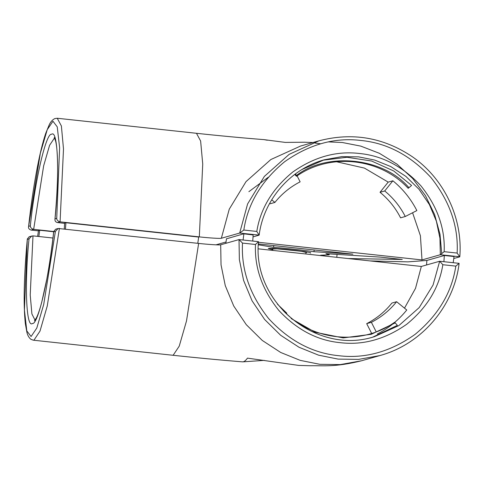 <?xml version="1.0" encoding="UTF-8"?>
<svg xmlns="http://www.w3.org/2000/svg" width="484" height="484" viewBox="0 0 484 484"><rect width="100%" height="100%" fill="white"/><g stroke="black" fill="none" stroke-linecap="round" stroke-linejoin="round"><path stroke-width="0.73" d="M394.756 323.028C394.369 322.175 394.527 322.132 395.228 322.895L397.37 325.363L372.886 337.064M52.962 238.025L32.991 235.871L29.24 236.688L27.322 238.987L24.412 309.99L26.795 330.893L31.085 336.507L36.802 328.055L43.699 304.521L55.4 231.406L58.153 228.484L198.646 243.41C208.168 244.481 220.287 245.237 220.686 244.783L221.037 264.833L225.272 285.633L233.736 306.015L246.289 324.685L262.292 340.458L280.702 352.473L300.262 360.38L319.797 364.307L340.24 364.597L361.536 360.774C334.777 367.38 323.717 365.474 310.262 365.747L298.598 365.396L247.469 358.13C245.503 360.882 243.748 362.111 242.218 361.808M258.293 248.843L421.334 266.454L439.672 261.251L459.122 263.344C454.004 306.408 421.443 344.318 379.867 355.571L358.577 359.394L338.128 359.104L318.599 355.177L299.033 347.27L280.629 335.255L264.621 319.482L252.067 300.812L243.603 280.43L239.368 259.63L239.017 239.58L220.686 244.783M404.503 308.151L415.514 288.343L421.334 266.454M377.314 334.021C388.809 328.104 398.628 320.093 406.76 309.996L396.614 301.72L391.925 303.051C384.955 311.708 376.54 318.569 366.69 323.645L371.633 333.391M264.258 360.374L242.938 361.844M286.389 313.674L286.782 313.178L277.435 304.176M396.614 301.72C389.644 310.377 381.229 317.238 371.379 322.314L366.69 323.645M371.379 322.314L376.201 331.83M39.688 230.245L38.859 236.501M38.484 230.511L37.655 236.373M253.15 234.843L252.763 241.062M226.482 238.709L225.828 243.325M243.888 233.845L243.071 240.016M55.4 231.406L53.688 231.897L53.706 231.503L55.654 229.192L58.153 228.484M31.738 235.98L29.022 238.896L27.31 239.38M459.122 263.344L439.696 261.245L442.836 264.724C439.176 287.671 427.184 307.485 406.863 324.153C385.367 339.248 363.145 345.425 340.216 342.672C317.226 340.464 296.728 329.677 278.73 310.317C262.201 289.668 254.451 267.725 255.479 244.487L258.474 241.673L239.048 239.58L242.502 243.089C241.099 269.655 249.804 294.81 268.626 318.557C289.166 340.809 312.585 353.199 338.891 355.722C365.124 358.874 390.527 351.753 415.091 334.371C438.274 315.169 451.85 292.415 455.813 266.121L442.836 264.724M459.11 263.35L455.813 266.121M439.672 261.251L433.053 285.046L419.223 307.57L398.876 325.581L374.489 336.628C316.851 355.516 252.091 302.548 258.486 241.685L258.474 241.673M294.78 174.409L295.887 175.686C296.589 176.454 296.746 176.406 296.359 175.553L295.524 173.859M295.887 175.686C296.589 176.454 296.746 176.406 296.359 175.553C327.105 151.559 383.697 157.669 408.956 187.713L411.581 185.439L393.728 170.973L371.567 161.015L347.016 157.264L322.707 160.246M408.49 187.846C407.951 188.482 408.109 188.433 408.956 187.713M272.831 249.804L268.275 248.522C270.695 247.384 315.096 252.176 310.371 253.065L310.553 252.951M273.762 245.588L273.587 247.342C288.022 248.528 301.49 249.98 313.995 251.71L352.909 254.136L258.365 243.93M314.176 249.956L313.995 251.71M348.081 258.541L402.246 259.466L380.388 257.107L325.926 253.707L329.168 254.844L320.608 255.213L326.615 256.224M453.774 258.529L459.77 256.822L457.144 253.078C458.548 226.506 449.836 201.35 431.014 177.604C410.474 155.352 387.055 142.962 360.755 140.445C334.517 137.293 309.119 144.407 284.55 161.789C261.366 180.998 247.79 203.746 243.827 230.039L256.804 231.443L259.122 235.157L253.023 236.888M243.827 230.039L239.683 233.058L221.351 238.261C220.952 238.715 208.828 237.959 199.311 236.882L202.736 164.034L200.624 141.019L196.474 133.294C219.996 135.822 242.502 137.934 263.986 139.628L267.295 140.227M38.43 230.862L31.097 230.069C28.992 229.374 28.169 228.127 28.635 226.337L28.562 226.76C32.718 188.216 39.525 151.117 45.859 133.021L49.15 124.987C50.524 121.907 52.411 119.772 54.801 118.592L57.239 118.253L61.389 125.985L63.501 148.993L60.076 221.847L199.311 236.882M57.517 222.573L60.076 221.847C57.85 221.182 56.737 220.02 56.725 218.363L59.623 147.753L57.239 126.85L52.95 121.236L47.232 129.688L40.335 153.222L28.635 226.337L30.347 225.846C34.848 180.919 46.131 132.35 51.625 134.28C57.85 129.022 59.647 173.883 55.013 218.847C54.698 220.837 55.533 222.083 57.517 222.573L64.62 223.342M34.503 320.759L36.512 317.673C38.121 314.412 39.851 309.294 41.715 302.318L46.875 278.778C49.55 264.294 51.824 248.534 53.706 231.503L33.656 229.343L31.097 230.069M412.592 212.76L420.408 235.738L422 259.926L440.331 254.723L444.161 251.674L457.144 253.078M422 259.926L258.45 242.266M258.335 244.789L273.587 247.342M226.016 241.988L215.997 244.831M197.787 243.313L198.67 237.063L65.915 222.731L64.632 223.094L64.275 228.896M53.682 231.757L39.494 230.227L38.466 230.614M253.144 234.946L243.694 233.82L226.464 238.812M453.187 262.703L454.053 256.544L444.342 255.492L426.858 260.452L407.994 261.856L370.181 260.924M336.447 161.741L364.428 168.093L388.192 182.117L380.031 192.299C388.652 199.372 395.501 207.884 400.583 217.836L405.271 216.505L416.857 210.576C410.928 198.966 402.936 189.032 392.881 180.786L388.192 182.117M269.679 203.334L270.199 203.758L274.888 202.427C281.857 193.769 290.273 186.909 300.128 181.833L297.097 175.867M320.559 143.778L315.03 143.052M304.333 142.223L285.276 142.411L263.986 139.628M337.076 254.403L336.779 257.319M248.873 191.682L268.203 177.313M271.706 199.832L274.888 202.427M392.881 180.786L384.719 190.968L380.031 192.299M384.719 190.968C393.341 198.041 400.189 206.553 405.271 216.505M443.901 261.699L444.342 255.492M65.467 229.023L65.915 222.731M318.926 140.832L289.166 154.342L264.367 176.4L247.59 203.97L239.683 233.058L259.152 235.115C263.586 199.88 290.291 168.989 324.298 159.781L341.831 156.628L358.674 156.87L374.701 160.083L390.757 166.556L405.87 176.382L419.023 189.28L429.375 204.55L436.386 221.23L439.95 238.273L440.331 254.723L459.8 256.78C462.94 218 444.009 178.312 411.92 156.459C383.159 137.335 352.158 132.126 318.926 140.832L300.588 146.035L270.828 159.545L246.035 181.603L229.259 209.173L221.351 238.261M30.347 225.846C30.371 227.559 31.472 228.726 33.656 229.343L43.645 165.849L49.598 145.267L54.547 137.886M56.725 218.363L55.013 218.847L54.946 219.276C57.306 193.473 58.104 172.316 57.348 155.8C56.997 149.187 56.416 144.232 55.593 140.923L54.293 137.498M395.228 322.895L371.216 334.305L343.174 337.911L315.09 332.242L291.138 318.526M239.017 239.58L258.456 241.679M32.991 235.871L30.22 295.034L31.902 313.934L35.241 320.583M198.646 243.41L186.503 320.952L179.237 346.145L173.224 355.159L172.504 355.226C196.571 357.815 219.905 360.029 242.52 361.851M59.411 228.369L47.275 305.918L40.003 331.104L33.989 340.119L33.269 340.185L172.504 355.226M53.688 231.897C49.186 276.824 37.903 325.393 32.41 323.463C26.184 328.721 24.388 283.86 29.022 238.896M255.479 244.487L242.502 243.089M324.298 159.781L302.131 169.436M328.442 141.891L342.327 142.508L360.816 146.126L379.389 153.307L397.043 164.185L412.713 178.517L425.46 195.651L434.632 214.618L440.004 234.323L441.729 253.713M256.804 231.443C260.471 208.489 272.456 188.675 292.778 172.008C314.279 156.913 336.495 150.742 359.43 153.488C382.421 155.697 402.912 166.484 420.917 185.844C437.445 206.493 445.195 228.436 444.161 251.674M426.561 264.972L426.858 260.452M299.239 253.265L282.856 251.498M305.64 253.955L306.293 252.473L301.278 251.269L277.193 248.837L272.359 249.024L272.788 250.409M394.563 322.344C360.979 346.133 311.043 340.742 282.952 310.28M379.867 355.571L361.536 360.774M27.322 238.987C23.934 276.074 23.274 304.297 25.343 323.663L26.838 332C27.521 335.237 28.889 337.675 30.94 339.326L33.269 340.185M296.553 176.237C330.136 152.454 380.073 157.844 408.163 188.3M329.259 253.912L329.168 254.844M312.948 142.526L304.333 142.217M57.239 118.253L196.474 133.294M271.5 248.407L272.359 249.024M306.293 252.473L307.261 252.037"/></g></svg>
